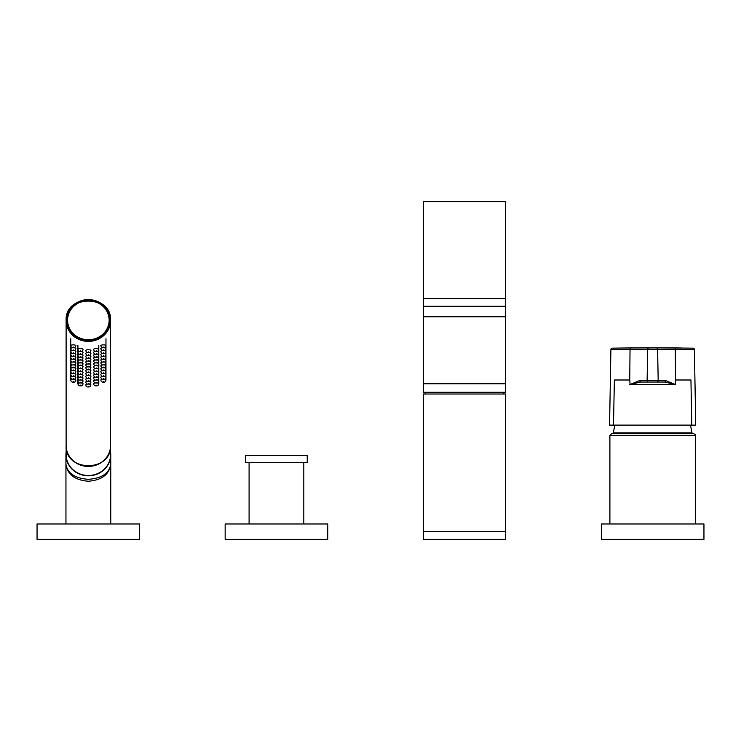 <?xml version="1.0" encoding="UTF-8"?>
<svg xmlns="http://www.w3.org/2000/svg" width="741" height="741" viewBox="0 0 741 741"><rect width="100%" height="100%" fill="white"/><g stroke="black" fill="none" stroke-linecap="round" stroke-linejoin="round"><path stroke-width="1.11" d="M423.509 531.668L423.509 539.365L505.594 539.365L505.594 531.668L423.509 531.668L423.509 394.008L505.594 394.008L505.594 531.668M503.88 394.008L503.88 392.304M425.223 394.008L425.223 392.304M423.509 383.755L423.509 392.304L505.594 392.304L505.594 383.755L423.509 383.755L423.509 201.635L505.594 201.635L505.594 306.237L423.509 306.237M505.594 306.237L505.594 316.778L423.509 316.778M505.594 316.778L505.594 383.755M611.612 433.689L693.687 433.689C695.308 434.495 695.882 435.069 695.401 435.393L609.899 435.393L611.612 433.689M601.349 523.97L601.349 539.365L703.95 539.365L703.95 523.97L601.349 523.97M664.797 382.041L665.89 380.652L675.208 384.486L664.797 382.041L656.813 382.041A1.371 1.371 0 0 0 658.184 380.652L657.628 349.196A1.371 1.371 0 0 0 656.267 347.844L693.057 348.159A1.371 1.371 0 0 1 694.4 349.511L647.671 349.196A1.371 1.371 0 0 1 649.033 347.844L656.267 347.844M656.813 382.041L648.486 382.041A1.371 1.371 0 0 1 647.115 380.652L647.671 349.196L610.899 349.511L609.574 425.121L613.502 425.121L614.363 379.994L629.748 379.994L630.035 349.28A1.371 0.741 -90.5 0 1 630.767 347.937L649.033 347.844M630.767 347.937L612.242 348.159A1.371 1.371 0 0 0 610.899 349.511M614.798 425.121L609.574 425.121M639.418 380.652L630.091 384.486L640.502 382.041L648.486 382.041L640.502 382.041L639.418 380.652L665.89 380.652M629.748 379.994L630.091 384.486M613.502 425.121L691.798 425.121L690.936 379.994L675.551 379.994L675.208 384.486M675.588 384.653L629.711 384.653M691.798 425.121L690.501 425.121M612.242 348.159A2564.999 2564.999 0 0 1 638.881 347.881A2564.999 2564.999 0 0 0 612.242 348.159M647.606 347.853A2564.999 2564.999 0 0 1 682.137 348.011A2564.999 2564.999 0 0 0 647.606 347.853M327.754 523.97L327.754 539.365L225.153 539.365L225.153 523.97L327.754 523.97M245.669 455.354L307.228 455.354L307.228 462.412L245.669 462.412L245.669 455.354M303.81 523.97L303.81 462.412M249.087 523.97L249.087 462.412M139.651 523.97L37.05 523.97L37.05 539.365L139.651 539.365L139.651 523.97M109.464 320.325L109.464 320.381A21.119 19.84 0 0 1 88.346 340.221A21.119 19.84 0 0 1 67.227 320.381L67.227 320.325A21.119 19.84 180 0 1 88.346 300.476A21.119 19.84 180 0 1 109.464 320.325A21.119 19.84 180 0 1 88.346 340.165A21.119 19.84 180 0 1 67.227 320.325C65.93 294.686 110.77 294.686 109.464 320.325M66.116 445.424L66.116 320.492C64.754 293.519 111.947 293.519 110.576 320.492A22.23 20.887 180 0 1 88.346 341.388A22.23 20.887 180 0 1 66.116 320.492A22.23 20.887 180 0 1 88.346 299.605A22.23 20.887 180 0 1 110.576 320.492L110.576 445.424A22.23 20.887 0 0 1 88.346 466.311A22.23 20.887 0 0 1 66.116 445.424C64.754 472.397 111.947 472.397 110.576 445.424M65.949 523.97L65.949 464.125C67.375 473.286 74.841 478.353 88.346 479.316C101.86 478.353 109.325 473.286 110.752 464.125C109.325 474.444 101.86 480.159 88.346 481.242C74.841 480.159 67.375 474.444 65.949 464.125L65.949 454.752A22.397 21.054 180 0 1 66.116 452.149M110.576 452.149A22.397 21.054 180 0 1 110.752 454.752A22.397 21.054 180 0 1 88.346 475.796A22.397 21.054 180 0 1 65.949 454.752M66.116 445.48A22.23 20.887 0 0 0 66.116 445.536L66.116 454.603A22.23 20.887 0 0 0 88.346 475.49A22.23 20.887 0 0 0 110.576 454.603L110.576 445.536A22.23 20.887 0 0 0 110.576 445.48M66.116 445.536A22.23 20.887 0 0 0 88.346 466.432A22.23 20.887 0 0 0 110.576 445.536M505.594 298.679L423.509 298.679M614.798 425.13L613.335 432.855L691.964 432.855L692.826 433.689M674.532 347.937A1.371 0.741 90.5 0 1 675.264 349.28L675.551 379.994M109.131 320.205A20.776 19.525 0 0 0 88.346 300.679A20.776 19.525 0 0 0 67.57 320.205A20.776 19.525 0 0 0 88.346 339.73A20.776 19.525 0 0 0 109.131 320.205M110.242 320.381A21.887 20.572 0 0 0 88.346 299.809A21.887 20.572 0 0 0 66.458 320.381A21.887 20.572 0 0 0 88.346 340.943A21.887 20.572 0 0 0 110.242 320.381M73.303 381.439L73.303 382.023L73.303 381.439M73.026 379.253A2.566 0.88 180 0 0 70.738 380.124C71.062 381.652 71.923 382.319 73.303 382.124C74.684 382.319 75.536 381.652 75.869 380.124A2.566 0.88 180 0 0 73.572 379.253M73.303 378.568L73.303 379.151L73.303 378.568M73.026 376.382A2.566 0.88 180 0 0 70.738 377.252C71.062 378.781 71.923 379.448 73.303 379.253C74.684 379.448 75.536 378.781 75.869 377.252A2.566 0.88 180 0 0 73.572 376.382M73.303 375.706L73.303 376.289L73.303 375.706M73.026 373.52A2.566 0.88 180 0 0 70.738 374.39C71.062 375.919 71.923 376.585 73.303 376.391C74.684 376.585 75.536 375.919 75.869 374.39A2.566 0.88 180 0 0 73.572 373.52M73.303 372.834L73.303 373.427L73.303 372.834M73.026 370.648A2.566 0.88 180 0 0 70.738 371.528C71.062 373.056 71.923 373.723 73.303 373.529C74.684 373.723 75.536 373.056 75.869 371.528A2.566 0.88 180 0 0 73.572 370.648M73.303 369.972L73.303 370.556L73.303 369.972M73.026 367.786A2.566 0.88 180 0 0 70.738 368.657C71.062 370.185 71.923 370.852 73.303 370.657C74.684 370.852 75.536 370.185 75.869 368.657A2.566 0.88 180 0 0 73.572 367.786M73.303 367.11L73.303 367.693L73.303 367.11M73.026 364.924A2.566 0.88 180 0 0 70.738 365.795C71.062 367.323 71.923 367.99 73.303 367.795C74.684 367.99 75.536 367.323 75.869 365.795A2.566 0.88 180 0 0 73.572 364.924M73.303 364.239L73.303 364.822L73.303 364.239M73.026 362.053A2.566 0.88 180 0 0 70.738 362.923C71.062 364.452 71.923 365.118 73.303 364.933C74.684 365.118 75.536 364.452 75.869 362.923A2.566 0.88 180 0 0 73.572 362.053M73.303 361.376L73.303 361.96L73.303 361.376M73.026 359.19A2.566 0.88 180 0 0 70.738 360.061C71.062 361.589 71.923 362.256 73.303 362.062C74.684 362.256 75.536 361.589 75.869 360.061A2.566 0.88 180 0 0 73.572 359.19M73.303 358.505L73.303 359.098L73.303 358.505M73.026 356.319A2.566 0.88 180 0 0 70.738 357.199C71.062 358.727 71.923 359.394 73.303 359.2C74.684 359.394 75.536 358.727 75.869 357.199A2.566 0.88 180 0 0 73.572 356.319M73.303 355.643L73.303 356.226L73.303 355.643M73.026 353.457A2.566 0.88 180 0 0 70.738 354.328C71.062 355.856 71.923 356.523 73.303 356.328C74.684 356.523 75.536 355.856 75.869 354.328A2.566 0.88 180 0 0 73.572 353.457M73.303 352.781L73.303 353.364L73.303 352.781M73.026 350.595A2.566 0.88 180 0 0 70.738 351.466C71.062 352.994 71.923 353.661 73.303 353.466C74.684 353.661 75.536 352.994 75.869 351.466A2.566 0.88 180 0 0 73.572 350.595M73.303 349.909L73.303 350.493L73.303 349.909M73.026 347.724A2.566 0.88 180 0 0 70.738 348.594C71.062 350.123 71.923 350.789 73.303 350.604C74.684 350.789 75.536 350.123 75.869 348.594A2.566 0.88 180 0 0 73.572 347.724M80.482 385.135L80.482 385.718L80.482 385.135M80.213 382.949A2.566 0.88 180 0 0 77.916 383.819C78.25 385.348 79.102 386.015 80.482 385.82C81.862 386.015 82.723 385.348 83.048 383.819A2.566 0.88 180 0 0 80.76 382.949M80.482 382.263L80.482 382.847L80.482 382.263M80.213 380.077A2.566 0.88 180 0 0 77.916 380.948C78.25 382.476 79.102 383.143 80.482 382.958C81.862 383.143 82.723 382.476 83.048 380.948A2.566 0.88 180 0 0 80.76 380.077M80.482 379.401L80.482 379.985L80.482 379.401M80.213 377.215A2.566 0.88 180 0 0 77.916 378.086C78.25 379.614 79.102 380.281 80.482 380.087C81.862 380.281 82.723 379.614 83.048 378.086A2.566 0.88 180 0 0 80.76 377.215M80.482 376.53L80.482 377.123L80.482 376.53M80.213 374.344A2.566 0.88 180 0 0 77.916 375.224C78.25 376.752 79.102 377.419 80.482 377.225C81.862 377.419 82.723 376.752 83.048 375.224A2.566 0.88 180 0 0 80.76 374.344M80.482 373.668L80.482 374.251L80.482 373.668M80.213 371.482A2.566 0.88 180 0 0 77.916 372.353C78.25 373.881 79.102 374.548 80.482 374.353C81.862 374.548 82.723 373.881 83.048 372.353A2.566 0.88 180 0 0 80.76 371.482M80.482 370.806L80.482 371.389L80.482 370.806M80.213 368.62A2.566 0.88 180 0 0 77.916 369.49C78.25 371.019 79.102 371.686 80.482 371.491C81.862 371.686 82.723 371.019 83.048 369.49A2.566 0.88 180 0 0 80.76 368.62M80.482 367.934L80.482 368.518L80.482 367.934M80.213 365.748A2.566 0.88 180 0 0 77.916 366.619C78.25 368.147 79.102 368.814 80.482 368.629C81.862 368.814 82.723 368.147 83.048 366.619A2.566 0.88 180 0 0 80.76 365.748M80.482 365.072L80.482 365.656L80.482 365.072M80.213 362.886A2.566 0.88 180 0 0 77.916 363.757C78.25 365.285 79.102 365.952 80.482 365.758C81.862 365.952 82.723 365.285 83.048 363.757A2.566 0.88 180 0 0 80.76 362.886M80.482 362.201L80.482 362.794L80.482 362.201M80.213 360.015A2.566 0.88 180 0 0 77.916 360.895C78.25 362.423 79.102 363.09 80.482 362.895C81.862 363.09 82.723 362.423 83.048 360.895A2.566 0.88 180 0 0 80.76 360.015M80.482 359.339L80.482 359.922L80.482 359.339M80.213 357.153A2.566 0.88 180 0 0 77.916 358.023C78.25 359.552 79.102 360.219 80.482 360.024C81.862 360.219 82.723 359.552 83.048 358.023A2.566 0.88 180 0 0 80.76 357.153M80.482 356.477L80.482 357.06L80.482 356.477M80.213 354.291A2.566 0.88 180 0 0 77.916 355.161C78.25 356.69 79.102 357.357 80.482 357.162C81.862 357.357 82.723 356.69 83.048 355.161A2.566 0.88 180 0 0 80.76 354.291M80.482 353.605L80.482 354.189L80.482 353.605M80.213 351.419A2.566 0.88 180 0 0 77.916 352.29C78.25 353.818 79.102 354.485 80.482 354.3C81.862 354.485 82.723 353.818 83.048 352.29A2.566 0.88 180 0 0 80.76 351.419M88.346 386.839L88.346 386.256L88.346 386.839M88.624 384.07A2.566 0.88 -0 0 1 90.911 384.94C90.587 386.469 89.735 387.135 88.346 386.941C86.966 387.135 86.113 386.469 85.789 384.94A2.566 0.88 -0 0 1 88.077 384.07M88.346 383.977L88.346 383.393L88.346 383.977M88.624 381.207A2.566 0.88 -0 0 1 90.911 382.078C90.587 383.606 89.735 384.273 88.346 384.079C86.966 384.273 86.113 383.606 85.789 382.078A2.566 0.88 -0 0 1 88.077 381.207M88.346 381.106L88.346 380.522L88.346 381.106M88.624 378.336A2.566 0.88 -0 0 1 90.911 379.207C90.587 380.735 89.735 381.402 88.346 381.217C86.966 381.402 86.113 380.735 85.789 379.207A2.566 0.88 -0 0 1 88.077 378.336M88.346 378.243L88.346 377.66L88.346 378.243M88.624 375.474A2.566 0.88 -0 0 1 90.911 376.345C90.587 377.873 89.735 378.54 88.346 378.345C86.966 378.54 86.113 377.873 85.789 376.345A2.566 0.88 -0 0 1 88.077 375.474M88.346 375.381L88.346 374.789L88.346 375.381M88.624 372.603A2.566 0.88 -0 0 1 90.911 373.483C90.587 375.011 89.735 375.678 88.346 375.483C86.966 375.678 86.113 375.011 85.789 373.483A2.566 0.88 -0 0 1 88.077 372.603M88.346 372.51L88.346 371.926L88.346 372.51M88.624 369.74A2.566 0.88 -0 0 1 90.911 370.611C90.587 372.139 89.735 372.806 88.346 372.612C86.966 372.806 86.113 372.139 85.789 370.611A2.566 0.88 -0 0 1 88.077 369.74M88.346 369.648L88.346 369.064L88.346 369.648M88.624 366.878A2.566 0.88 -0 0 1 90.911 367.749C90.587 369.277 89.735 369.944 88.346 369.75C86.966 369.944 86.113 369.277 85.789 367.749A2.566 0.88 -0 0 1 88.077 366.878M88.346 366.776L88.346 366.193L88.346 366.776M88.624 364.007A2.566 0.88 -0 0 1 90.911 364.878C90.587 366.406 89.735 367.082 88.346 366.888C86.966 367.082 86.113 366.406 85.789 364.878A2.566 0.88 -0 0 1 88.077 364.007M88.346 363.914L88.346 363.331L88.346 363.914M88.624 361.145A2.566 0.88 -0 0 1 90.911 362.016C90.587 363.544 89.735 364.211 88.346 364.016C86.966 364.211 86.113 363.544 85.789 362.016A2.566 0.88 -0 0 1 88.077 361.145M88.346 361.052L88.346 360.459L88.346 361.052M88.624 358.274A2.566 0.88 -0 0 1 90.911 359.153C90.587 360.682 89.735 361.349 88.346 361.154C86.966 361.349 86.113 360.682 85.789 359.153A2.566 0.88 -0 0 1 88.077 358.274M88.346 358.181L88.346 357.597L88.346 358.181M88.624 355.411A2.566 0.88 -0 0 1 90.911 356.282C90.587 357.81 89.735 358.477 88.346 358.283C86.966 358.477 86.113 357.81 85.789 356.282A2.566 0.88 -0 0 1 88.077 355.411M88.346 355.319L88.346 354.735L88.346 355.319M88.624 352.549A2.566 0.88 -0 0 1 90.911 353.42C90.587 354.948 89.735 355.615 88.346 355.421C86.966 355.615 86.113 354.948 85.789 353.42A2.566 0.88 -0 0 1 88.077 352.549M96.219 385.718L96.219 385.135L96.219 385.718M96.487 382.949A2.566 0.88 -0 0 1 98.785 383.819C98.451 385.348 97.599 386.015 96.219 385.82C94.839 386.015 93.977 385.348 93.653 383.819A2.566 0.88 -0 0 1 95.941 382.949M96.219 382.847L96.219 382.263L96.219 382.847M96.487 380.077A2.566 0.88 -0 0 1 98.785 380.948L98.785 383.819M96.219 379.985L96.219 379.401L96.219 379.985M96.487 377.215A2.566 0.88 -0 0 1 98.785 378.086L98.785 380.948C98.451 382.476 97.599 383.143 96.219 382.958C94.839 383.143 93.977 382.476 93.653 380.948A2.566 0.88 -0 0 1 95.941 380.077M96.219 377.123L96.219 376.53L96.219 377.123M96.487 374.344A2.566 0.88 -0 0 1 98.785 375.224L98.785 378.086C98.451 379.614 97.599 380.281 96.219 380.087C94.839 380.281 93.977 379.614 93.653 378.086A2.566 0.88 -0 0 1 95.941 377.215M96.219 374.251L96.219 373.668L96.219 374.251M96.487 371.482A2.566 0.88 -0 0 1 98.785 372.353L98.785 375.224C98.451 376.752 97.599 377.419 96.219 377.225C94.839 377.419 93.977 376.752 93.653 375.224A2.566 0.88 -0 0 1 95.941 374.344M96.219 371.389L96.219 370.806L96.219 371.389M96.487 368.62A2.566 0.88 -0 0 1 98.785 369.49L98.785 372.353C98.451 373.881 97.599 374.548 96.219 374.353C94.839 374.548 93.977 373.881 93.653 372.353A2.566 0.88 -0 0 1 95.941 371.482M96.219 368.518L96.219 367.934L96.219 368.518M96.487 365.748A2.566 0.88 -0 0 1 98.785 366.619L98.785 369.49C98.451 371.019 97.599 371.686 96.219 371.491C94.839 371.686 93.977 371.019 93.653 369.49A2.566 0.88 -0 0 1 95.941 368.62M96.219 365.656L96.219 365.072L96.219 365.656M96.487 362.886A2.566 0.88 -0 0 1 98.785 363.757L98.785 366.619C98.451 368.147 97.599 368.814 96.219 368.629C94.839 368.814 93.977 368.147 93.653 366.619A2.566 0.88 -0 0 1 95.941 365.748M96.219 362.794L96.219 362.201L96.219 362.794M96.487 360.015A2.566 0.88 -0 0 1 98.785 360.895L98.785 363.757C98.451 365.285 97.599 365.952 96.219 365.758C94.839 365.952 93.977 365.285 93.653 363.757A2.566 0.88 -0 0 1 95.941 362.886M96.219 359.922L96.219 359.339L96.219 359.922M96.487 357.153A2.566 0.88 -0 0 1 98.785 358.023L98.785 360.895C98.451 362.423 97.599 363.09 96.219 362.895C94.839 363.09 93.977 362.423 93.653 360.895A2.566 0.88 -0 0 1 95.941 360.015M96.219 357.06L96.219 356.477L96.219 357.06M96.487 354.291A2.566 0.88 -0 0 1 98.785 355.161L98.785 358.023C98.451 359.552 97.599 360.219 96.219 360.024C94.839 360.219 93.977 359.552 93.653 358.023A2.566 0.88 -0 0 1 95.941 357.153M96.219 354.189L96.219 353.605L96.219 354.189M96.487 351.419A2.566 0.88 -0 0 1 98.785 352.29L98.785 355.161C98.451 356.69 97.599 357.357 96.219 357.162C94.839 357.357 93.977 356.69 93.653 355.161A2.566 0.88 -0 0 1 95.941 354.291M103.397 382.023L103.397 381.439L103.397 382.023M103.675 379.253A2.566 0.88 -0 0 1 105.963 380.124C105.63 381.652 104.777 382.319 103.397 382.124C102.017 382.319 101.165 381.652 100.832 380.124A2.566 0.88 -0 0 1 103.129 379.253M103.397 379.151L103.397 378.568L103.397 379.151M103.675 376.382A2.566 0.88 -0 0 1 105.963 377.252L105.963 380.124M103.397 376.289L103.397 375.706L103.397 376.289M103.675 373.52A2.566 0.88 -0 0 1 105.963 374.39L105.963 377.252C105.63 378.781 104.777 379.448 103.397 379.253C102.017 379.448 101.165 378.781 100.832 377.252A2.566 0.88 -0 0 1 103.129 376.382M103.397 373.427L103.397 372.834L103.397 373.427M103.675 370.648A2.566 0.88 -0 0 1 105.963 371.528L105.963 374.39C105.63 375.919 104.777 376.585 103.397 376.391C102.017 376.585 101.165 375.919 100.832 374.39A2.566 0.88 -0 0 1 103.129 373.52M103.397 370.556L103.397 369.972L103.397 370.556M103.675 367.786A2.566 0.88 -0 0 1 105.963 368.657L105.963 371.528C105.63 373.056 104.777 373.723 103.397 373.529C102.017 373.723 101.165 373.056 100.832 371.528A2.566 0.88 -0 0 1 103.129 370.648M103.397 367.693L103.397 367.11L103.397 367.693M103.675 364.924A2.566 0.88 -0 0 1 105.963 365.795L105.963 368.657C105.63 370.185 104.777 370.852 103.397 370.657C102.017 370.852 101.165 370.185 100.832 368.657A2.566 0.88 -0 0 1 103.129 367.786M103.397 364.822L103.397 364.239L103.397 364.822M103.675 362.053A2.566 0.88 -0 0 1 105.963 362.923L105.963 365.795C105.63 367.323 104.777 367.99 103.397 367.795C102.017 367.99 101.165 367.323 100.832 365.795A2.566 0.88 -0 0 1 103.129 364.924M103.397 361.96L103.397 361.376L103.397 361.96M103.675 359.19A2.566 0.88 -0 0 1 105.963 360.061L105.963 362.923C105.63 364.452 104.777 365.118 103.397 364.933C102.017 365.118 101.165 364.452 100.832 362.923A2.566 0.88 -0 0 1 103.129 362.053M103.397 359.098L103.397 358.505L103.397 359.098M103.675 356.319A2.566 0.88 -0 0 1 105.963 357.199L105.963 360.061C105.63 361.589 104.777 362.256 103.397 362.062C102.017 362.256 101.165 361.589 100.832 360.061A2.566 0.88 -0 0 1 103.129 359.19M103.397 356.226L103.397 355.643L103.397 356.226M103.675 353.457A2.566 0.88 -0 0 1 105.963 354.328L105.963 357.199C105.63 358.727 104.777 359.394 103.397 359.2C102.017 359.394 101.165 358.727 100.832 357.199A2.566 0.88 -0 0 1 103.129 356.319M103.397 353.364L103.397 352.781L103.397 353.364M103.675 350.595A2.566 0.88 -0 0 1 105.963 351.466L105.963 354.328C105.63 355.856 104.777 356.523 103.397 356.328C102.017 356.523 101.165 355.856 100.832 354.328A2.566 0.88 -0 0 1 103.129 353.457M103.397 350.493L103.397 349.909L103.397 350.493M103.675 347.724A2.566 0.88 -0 0 1 105.963 348.594L105.963 351.466C105.63 352.994 104.777 353.661 103.397 353.466C102.017 353.661 101.165 352.994 100.832 351.466A2.566 0.88 -0 0 1 103.129 350.595M73.303 347.047L73.303 347.631L73.303 347.047M70.738 338.757L70.738 345.732C71.062 347.26 71.923 347.927 73.303 347.733C74.684 347.927 75.536 347.26 75.869 345.732A2.566 0.88 180 0 0 73.303 344.852A2.566 0.88 180 0 0 70.738 345.732L70.738 380.124M80.482 350.743L80.482 351.327L80.482 350.743M77.916 345.463L77.916 349.428C78.25 350.956 79.102 351.623 80.482 351.429C81.862 351.623 82.723 350.956 83.048 349.428A2.566 0.88 180 0 0 80.482 348.548A2.566 0.88 180 0 0 77.916 349.428L77.916 383.819M103.397 347.631L103.397 347.047L103.397 347.631M105.963 338.757L105.963 345.732C105.63 347.26 104.777 347.927 103.397 347.733C102.017 347.927 101.165 347.26 100.832 345.732A2.566 0.88 -0 0 1 103.397 344.852A2.566 0.88 -0 0 1 105.963 345.732L105.963 348.594C105.63 350.123 104.777 350.789 103.397 350.604C102.017 350.789 101.165 350.123 100.832 348.594A2.566 0.88 -0 0 1 103.129 347.724M96.219 351.327L96.219 350.743L96.219 351.327M98.785 345.463L98.785 349.428C98.451 350.956 97.599 351.623 96.219 351.429C94.839 351.623 93.977 350.956 93.653 349.428A2.566 0.88 -0 0 1 96.219 348.548A2.566 0.88 -0 0 1 98.785 349.428L98.785 352.29C98.451 353.818 97.599 354.485 96.219 354.3C94.839 354.485 93.977 353.818 93.653 352.29A2.566 0.88 -0 0 1 95.941 351.419M88.346 352.447L88.346 351.864L88.346 352.447M88.346 349.678A2.566 0.88 -0 0 1 90.911 350.549C90.587 352.077 89.735 352.753 88.346 352.559C86.966 352.753 86.113 352.077 85.789 350.549A2.566 0.88 -0 0 1 88.346 349.678M609.899 523.97L609.899 435.393M695.401 523.97L695.401 435.393M691.964 432.855L690.501 425.13M613.335 432.855L612.483 433.689M694.4 349.511L695.725 425.121M676.542 425.121L695.725 425.13M609.574 425.13L628.627 425.121M110.752 454.752L110.752 523.97"/></g></svg>
